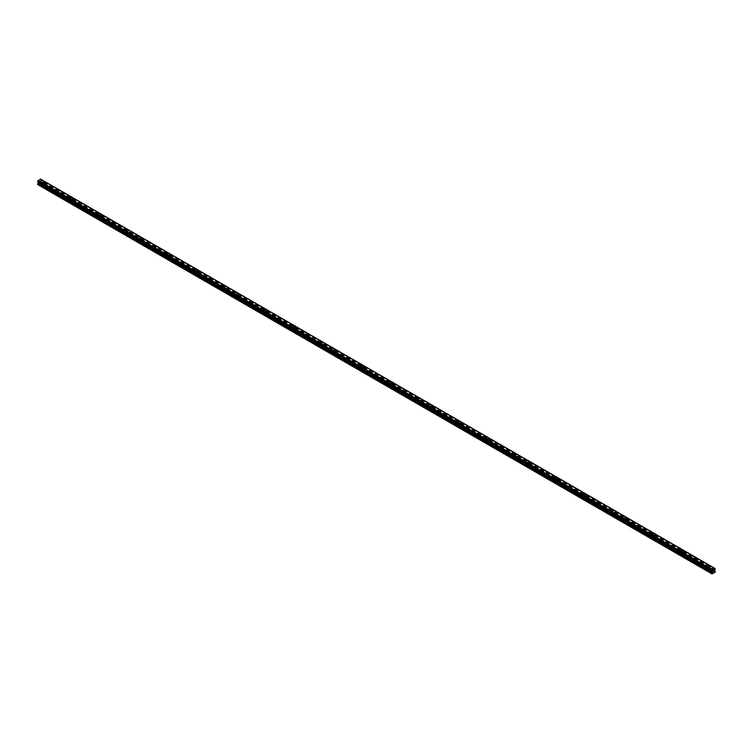 <?xml version="1.0" encoding="UTF-8"?>
<svg xmlns="http://www.w3.org/2000/svg" width="753" height="753" viewBox="0 0 753 753"><rect width="100%" height="100%" fill="white"/><g stroke="black" fill="none" stroke-linecap="round" stroke-linejoin="round"><path stroke-width="0.56" stroke-dasharray="3.77 2.82" d="M43.476 186.716L44.738 186.415L43.476 186.716M43.476 184.127L44.738 183.826L43.476 184.127M45.227 182.424L45.227 182.414A1.224 0.706 180 0 1 44.465 183.073A1.224 0.706 180 0 1 43.137 182.923A1.224 0.706 180 0 1 42.78 182.424L42.78 182.414M57.332 194.716L58.593 194.415L57.332 194.716M57.332 192.128L58.593 191.827L57.332 192.128M59.082 190.415L59.082 190.415A1.224 0.706 180 0 1 58.32 191.074A1.224 0.706 180 0 1 56.993 190.914A1.224 0.706 180 0 1 56.626 190.415L56.626 190.415M71.187 202.717L72.439 202.416L71.187 202.717M71.187 200.129L72.439 199.827L71.187 200.129M72.928 198.416L72.928 198.416A1.224 0.706 180 0 1 72.175 199.065A1.224 0.706 180 0 1 70.838 198.914A1.224 0.706 180 0 1 70.481 198.416L70.481 198.416M85.042 210.708L86.294 210.407L85.042 210.708M85.042 208.129L86.294 207.828L85.042 208.129M86.783 206.416L86.783 206.416A1.224 0.706 180 0 1 86.03 207.066A1.224 0.706 180 0 1 84.694 206.915A1.224 0.706 180 0 1 84.336 206.416L84.336 206.416M98.897 218.709L100.149 218.408L98.897 218.709M98.897 216.12L100.149 215.829L98.897 216.12M100.638 214.417L100.638 214.407A1.224 0.706 180 0 1 99.885 215.066A1.224 0.706 180 0 1 98.549 214.916A1.224 0.706 180 0 1 98.191 214.417L98.191 214.407M112.752 226.709L114.004 226.408L112.752 226.709M112.752 224.121L114.004 223.82L112.752 224.121M114.494 222.408L114.494 222.408A1.224 0.706 180 0 1 113.741 223.067A1.224 0.706 180 0 1 112.404 222.916A1.224 0.706 180 0 1 112.046 222.408L112.046 222.408M126.608 234.71L127.859 234.409L126.608 234.71M126.608 232.122L127.859 231.82L126.608 232.122M128.349 230.409L128.349 230.409A1.224 0.706 180 0 1 127.596 231.067A1.224 0.706 180 0 1 126.259 230.907A1.224 0.706 180 0 1 125.902 230.409L125.902 230.409M140.463 242.711L141.715 242.41L140.463 242.711M140.463 240.122L141.715 239.821L140.463 240.122M142.204 238.409L142.204 238.409A1.224 0.706 180 0 1 141.451 239.059A1.224 0.706 180 0 1 140.114 238.908A1.224 0.706 180 0 1 139.757 238.409L139.757 238.409M154.318 250.702L155.57 250.401L154.318 250.702M154.318 248.123L155.57 247.822L154.318 248.123M156.059 246.41L156.059 246.41A1.224 0.706 180 0 1 155.306 247.059A1.224 0.706 180 0 1 153.97 246.909A1.224 0.706 180 0 1 153.612 246.41L153.612 246.41M168.164 258.703L169.425 258.401L168.164 258.703M168.164 256.114L169.425 255.813L168.164 256.114M169.914 254.41L169.914 254.401A1.224 0.706 180 0 1 169.152 255.06A1.224 0.706 180 0 1 167.825 254.909A1.224 0.706 180 0 1 167.467 254.41L167.467 254.401M182.019 266.703L183.28 266.402L182.019 266.703M182.019 264.115L183.28 263.814L182.019 264.115M183.77 262.402L183.77 262.402A1.224 0.706 180 0 1 183.007 263.061A1.224 0.706 180 0 1 181.68 262.91A1.224 0.706 180 0 1 181.313 262.402L181.313 262.402M195.874 274.704L197.126 274.403L195.874 274.704M195.874 272.115L197.126 271.814L195.874 272.115M197.625 270.402L197.625 270.402A1.224 0.706 180 0 1 196.862 271.061A1.224 0.706 180 0 1 195.526 270.901A1.224 0.706 180 0 1 195.168 270.402L195.168 270.402M209.729 282.695L210.981 282.403L209.729 282.695M209.729 280.116L210.981 279.815L209.729 280.116M211.471 278.403L211.471 278.403A1.224 0.706 180 0 1 210.718 279.052A1.224 0.706 180 0 1 209.381 278.902A1.224 0.706 180 0 1 209.023 278.403L209.023 278.403M223.585 290.696L224.836 290.394L223.585 290.696M223.585 288.107L224.836 287.815L223.585 288.107M225.326 286.394L225.326 286.404A1.224 0.706 180 0 1 224.573 287.053A1.224 0.706 180 0 1 223.236 286.902A1.224 0.706 180 0 1 222.879 286.404L222.879 286.394M237.44 298.696L238.692 298.395L237.44 298.696M237.44 296.108L238.692 295.807L237.44 296.108M239.181 294.395L239.181 294.404A1.224 0.706 180 0 1 238.428 295.054A1.224 0.706 180 0 1 237.091 294.903A1.224 0.706 180 0 1 236.734 294.404L236.734 294.395M251.295 306.697L252.547 306.396L251.295 306.697M251.295 304.108L252.547 303.807L251.295 304.108M253.036 302.395L253.036 302.395A1.224 0.706 180 0 1 252.283 303.054A1.224 0.706 180 0 1 250.947 302.894A1.224 0.706 180 0 1 250.589 302.395L250.589 302.395M265.15 314.698L266.402 314.396L265.15 314.698M265.15 312.109L266.402 311.808L265.15 312.109M266.891 310.396L266.891 310.396A1.224 0.706 180 0 1 266.138 311.055A1.224 0.706 180 0 1 264.802 310.895A1.224 0.706 180 0 1 264.444 310.396L264.444 310.396M279.005 322.689L280.257 322.397L279.005 322.689M279.005 320.11L280.257 319.809L279.005 320.11M280.747 318.397L280.747 318.397A1.224 0.706 180 0 1 279.994 319.046A1.224 0.706 180 0 1 278.657 318.896A1.224 0.706 180 0 1 278.299 318.397L278.299 318.397M292.851 330.689L294.112 330.388L292.851 330.689M292.851 328.101L294.112 327.809L292.851 328.101M294.602 326.397L294.602 326.388A1.224 0.706 180 0 1 293.839 327.047A1.224 0.706 180 0 1 292.512 326.896A1.224 0.706 180 0 1 292.155 326.397L292.155 326.388M306.706 338.69L307.968 338.389L306.706 338.69M306.706 336.102L307.968 335.8L306.706 336.102M308.457 334.388L308.457 334.388A1.224 0.706 180 0 1 307.695 335.047A1.224 0.706 180 0 1 306.367 334.897A1.224 0.706 180 0 1 306 334.388L306 334.388M320.562 346.691L321.813 346.389L320.562 346.691M320.562 344.102L321.813 343.801L320.562 344.102M322.312 342.389L322.312 342.389A1.224 0.706 180 0 1 321.55 343.048A1.224 0.706 180 0 1 320.213 342.888A1.224 0.706 180 0 1 319.856 342.389L319.856 342.389M334.417 354.691L335.669 354.39L334.417 354.691M334.417 352.103L335.669 351.802L334.417 352.103M336.158 350.39L336.158 350.39A1.224 0.706 180 0 1 335.405 351.039A1.224 0.706 180 0 1 334.068 350.889A1.224 0.706 180 0 1 333.711 350.39L333.711 350.39M348.272 362.682L349.524 362.381L348.272 362.682M348.272 360.103L349.524 359.802L348.272 360.103M350.013 358.39L350.013 358.39A1.224 0.706 180 0 1 349.26 359.04A1.224 0.706 180 0 1 347.924 358.889A1.224 0.706 180 0 1 347.566 358.39L347.566 358.39M362.127 370.683L363.379 370.382L362.127 370.683M362.127 368.095L363.379 367.793L362.127 368.095M363.868 366.391L363.868 366.382A1.224 0.706 180 0 1 363.115 367.04A1.224 0.706 180 0 1 361.779 366.89A1.224 0.706 180 0 1 361.421 366.391L361.421 366.382M375.982 378.684L377.234 378.382L375.982 378.684M375.982 376.095L377.234 375.794L375.982 376.095M377.724 374.382L377.724 374.382A1.224 0.706 180 0 1 376.971 375.041A1.224 0.706 180 0 1 375.634 374.89A1.224 0.706 180 0 1 375.276 374.382L375.276 374.382M389.838 386.684L391.089 386.383L389.838 386.684M389.838 384.096L391.089 383.795L389.838 384.096M391.579 382.383L391.579 382.383A1.224 0.706 180 0 1 390.826 383.042A1.224 0.706 180 0 1 389.489 382.882A1.224 0.706 180 0 1 389.132 382.383L389.132 382.383M403.693 394.676L404.945 394.384L403.693 394.676M403.693 392.097L404.945 391.795L403.693 392.097M405.434 390.383L405.434 390.383A1.224 0.706 180 0 1 404.681 391.033A1.224 0.706 180 0 1 403.344 390.882A1.224 0.706 180 0 1 402.987 390.383L402.987 390.383M417.539 402.676L418.8 402.375L417.539 402.676M417.539 400.097L418.8 399.796L417.539 400.097M419.289 398.384L419.289 398.384A1.224 0.706 180 0 1 418.527 399.034A1.224 0.706 180 0 1 417.2 398.883A1.224 0.706 180 0 1 416.842 398.384L416.842 398.384M431.394 410.677L432.655 410.376L431.394 410.677M431.394 408.088L432.655 407.787L431.394 408.088M433.144 406.385L433.144 406.375A1.224 0.706 180 0 1 432.382 407.034A1.224 0.706 180 0 1 431.055 406.884A1.224 0.706 180 0 1 430.688 406.385L430.688 406.375M445.249 418.677L446.51 418.376L445.249 418.677M445.249 416.089L446.51 415.788L445.249 416.089M447 414.376L447 414.376A1.224 0.706 180 0 1 446.237 415.035A1.224 0.706 180 0 1 444.901 414.875A1.224 0.706 180 0 1 444.543 414.376L444.543 414.376M459.104 426.678L460.356 426.377L459.104 426.678M459.104 424.09L460.356 423.788L459.104 424.09M460.845 422.377L460.845 422.377A1.224 0.706 180 0 1 460.092 423.035A1.224 0.706 180 0 1 458.756 422.875A1.224 0.706 180 0 1 458.398 422.377L458.398 422.377M472.959 434.669L474.211 434.377L472.959 434.669M472.959 432.09L474.211 431.789L472.959 432.09M474.701 430.377L474.701 430.377A1.224 0.706 180 0 1 473.948 431.027A1.224 0.706 180 0 1 472.611 430.876A1.224 0.706 180 0 1 472.253 430.377L472.253 430.377M486.815 442.67L488.066 442.369L486.815 442.67M486.815 440.081L488.066 439.79L486.815 440.081M488.556 438.378L488.556 438.368A1.224 0.706 180 0 1 487.803 439.027A1.224 0.706 180 0 1 486.466 438.877A1.224 0.706 180 0 1 486.109 438.378L486.109 438.368M500.67 450.671L501.922 450.369L500.67 450.671M500.67 448.082L501.922 447.781L500.67 448.082M502.411 446.378L502.411 446.369A1.224 0.706 180 0 1 501.658 447.028A1.224 0.706 180 0 1 500.321 446.877A1.224 0.706 180 0 1 499.964 446.378L499.964 446.369M514.525 458.671L515.777 458.37L514.525 458.671M514.525 456.083L515.777 455.781L514.525 456.083M516.266 454.37L516.266 454.37A1.224 0.706 180 0 1 515.513 455.028A1.224 0.706 180 0 1 514.177 454.868A1.224 0.706 180 0 1 513.819 454.37L513.819 454.37M528.38 466.672L529.632 466.371L528.38 466.672M528.38 464.083L529.632 463.782L528.38 464.083M530.121 462.37L530.121 462.37A1.224 0.706 180 0 1 529.368 463.029A1.224 0.706 180 0 1 528.032 462.869A1.224 0.706 180 0 1 527.674 462.37L527.674 462.37M542.226 474.663L543.487 474.371L542.226 474.663M542.226 472.084L543.487 471.783L542.226 472.084M543.977 470.371L543.977 470.371A1.224 0.706 180 0 1 543.214 471.02A1.224 0.706 180 0 1 541.887 470.87A1.224 0.706 180 0 1 541.529 470.371L541.529 470.371M556.081 482.664L557.342 482.362L556.081 482.664M556.081 480.075L557.342 479.783L556.081 480.075M557.832 478.362L557.832 478.371A1.224 0.706 180 0 1 557.069 479.021A1.224 0.706 180 0 1 555.742 478.87A1.224 0.706 180 0 1 555.375 478.371L555.375 478.362M569.936 490.664L571.198 490.363L569.936 490.664M569.936 488.076L571.198 487.775L569.936 488.076M571.687 486.363L571.687 486.363A1.224 0.706 180 0 1 570.925 487.022A1.224 0.706 180 0 1 569.588 486.871A1.224 0.706 180 0 1 569.23 486.363L569.23 486.363M583.791 498.665L585.043 498.364L583.791 498.665M583.791 496.076L585.043 495.775L583.791 496.076M585.533 494.363L585.533 494.363A1.224 0.706 180 0 1 584.78 495.022A1.224 0.706 180 0 1 583.443 494.862A1.224 0.706 180 0 1 583.086 494.363L583.086 494.363M597.647 506.665L598.899 506.364L597.647 506.665M597.647 504.077L598.899 503.776L597.647 504.077M599.388 502.364L599.388 502.364A1.224 0.706 180 0 1 598.635 503.013A1.224 0.706 180 0 1 597.298 502.863A1.224 0.706 180 0 1 596.941 502.364L596.941 502.364M611.502 514.657L612.754 514.355L611.502 514.657M611.502 512.078L612.754 511.776L611.502 512.078M613.243 510.365L613.243 510.365A1.224 0.706 180 0 1 612.49 511.014A1.224 0.706 180 0 1 611.154 510.863A1.224 0.706 180 0 1 610.796 510.365L610.796 510.365M625.357 522.657L626.609 522.356L625.357 522.657M625.357 520.069L626.609 519.768L625.357 520.069M627.098 518.365L627.098 518.356A1.224 0.706 180 0 1 626.345 519.015A1.224 0.706 180 0 1 625.009 518.864A1.224 0.706 180 0 1 624.651 518.365L624.651 518.356M639.212 530.658L640.464 530.357L639.212 530.658M639.212 528.069L640.464 527.768L639.212 528.069M640.954 526.356L640.954 526.356A1.224 0.706 180 0 1 640.201 527.015A1.224 0.706 180 0 1 638.864 526.865A1.224 0.706 180 0 1 638.506 526.356L638.506 526.356M653.067 538.659L654.319 538.357L653.067 538.659M653.067 536.07L654.319 535.769L653.067 536.07M654.809 534.357L654.809 534.357A1.224 0.706 180 0 1 654.056 535.016A1.224 0.706 180 0 1 652.719 534.856A1.224 0.706 180 0 1 652.362 534.357L652.362 534.357M666.923 546.65L668.175 546.358L666.923 546.65M666.923 544.071L668.175 543.77L666.923 544.071M668.664 542.358L668.664 542.358A1.224 0.706 180 0 1 667.902 543.007A1.224 0.706 180 0 1 666.574 542.857A1.224 0.706 180 0 1 666.217 542.358L666.217 542.358M680.768 554.65L682.03 554.349L680.768 554.65M680.768 552.062L682.03 551.77L680.768 552.062M682.519 550.358L682.519 550.349A1.224 0.706 180 0 1 681.757 551.008A1.224 0.706 180 0 1 680.43 550.857A1.224 0.706 180 0 1 680.072 550.358L680.072 550.349M694.624 562.651L695.885 562.35L694.624 562.651M694.624 560.063L695.885 559.761L694.624 560.063M696.374 558.359L696.374 558.35A1.224 0.706 180 0 1 695.612 559.008A1.224 0.706 180 0 1 694.275 558.858A1.224 0.706 180 0 1 693.918 558.359L693.918 558.35M708.479 570.652L709.731 570.35L708.479 570.652M708.479 568.063L709.731 567.762L708.479 568.063M710.22 566.35L710.22 566.35A1.224 0.706 180 0 1 709.467 567.009A1.224 0.706 180 0 1 708.131 566.849A1.224 0.706 180 0 1 707.773 566.35L707.773 566.35M708.131 568.261A1.224 0.706 0 0 0 709.467 568.421A1.224 0.706 0 0 0 710.22 567.762A1.224 0.706 0 0 0 709.863 567.263A1.224 0.706 0 0 0 708.535 567.113A1.224 0.706 0 0 0 707.773 567.762A1.224 0.706 0 0 0 708.131 568.261M708.131 566.99A1.224 0.706 0 0 0 709.467 567.141A1.224 0.706 0 0 0 710.22 566.491A1.224 0.706 0 0 0 709.863 565.983A1.224 0.706 0 0 0 708.535 565.832A1.224 0.706 0 0 0 707.773 566.491A1.224 0.706 0 0 0 708.131 566.99M694.275 560.27A1.224 0.706 0 0 0 695.612 560.42A1.224 0.706 0 0 0 696.374 559.761A1.224 0.706 0 0 0 696.007 559.263A1.224 0.706 0 0 0 694.68 559.112A1.224 0.706 0 0 0 693.918 559.761A1.224 0.706 0 0 0 694.275 560.27M694.275 558.99A1.224 0.706 0 0 0 695.612 559.14A1.224 0.706 0 0 0 696.374 558.491A1.224 0.706 0 0 0 696.007 557.992A1.224 0.706 0 0 0 694.68 557.832A1.224 0.706 0 0 0 693.918 558.491A1.224 0.706 0 0 0 694.275 558.99M680.43 552.269A1.224 0.706 0 0 0 681.757 552.42A1.224 0.706 0 0 0 682.519 551.77A1.224 0.706 0 0 0 682.162 551.271A1.224 0.706 0 0 0 680.825 551.111A1.224 0.706 0 0 0 680.072 551.77A1.224 0.706 0 0 0 680.43 552.269M680.43 550.989A1.224 0.706 0 0 0 681.757 551.14A1.224 0.706 0 0 0 682.519 550.49A1.224 0.706 0 0 0 682.162 549.991A1.224 0.706 0 0 0 680.825 549.841A1.224 0.706 0 0 0 680.072 550.49A1.224 0.706 0 0 0 680.43 550.989M666.574 544.268A1.224 0.706 0 0 0 667.902 544.419A1.224 0.706 0 0 0 668.664 543.77A1.224 0.706 0 0 0 668.306 543.271A1.224 0.706 0 0 0 666.97 543.111A1.224 0.706 0 0 0 666.217 543.77A1.224 0.706 0 0 0 666.574 544.268M666.574 542.988A1.224 0.706 0 0 0 667.902 543.148A1.224 0.706 0 0 0 668.664 542.489A1.224 0.706 0 0 0 668.306 541.991A1.224 0.706 0 0 0 666.97 541.84A1.224 0.706 0 0 0 666.217 542.489A1.224 0.706 0 0 0 666.574 542.988M652.719 536.268A1.224 0.706 0 0 0 654.056 536.418A1.224 0.706 0 0 0 654.809 535.769A1.224 0.706 0 0 0 654.451 535.27A1.224 0.706 0 0 0 653.115 535.119A1.224 0.706 0 0 0 652.362 535.769A1.224 0.706 0 0 0 652.719 536.268M652.719 534.988A1.224 0.706 0 0 0 654.056 535.148A1.224 0.706 0 0 0 654.809 534.489A1.224 0.706 0 0 0 654.451 533.99A1.224 0.706 0 0 0 653.115 533.839A1.224 0.706 0 0 0 652.362 534.489A1.224 0.706 0 0 0 652.719 534.988M638.864 528.267A1.224 0.706 0 0 0 640.201 528.427A1.224 0.706 0 0 0 640.954 527.768A1.224 0.706 0 0 0 640.596 527.269A1.224 0.706 0 0 0 639.259 527.119A1.224 0.706 0 0 0 638.506 527.768A1.224 0.706 0 0 0 638.864 528.267M638.864 526.996A1.224 0.706 0 0 0 640.201 527.147A1.224 0.706 0 0 0 640.954 526.498A1.224 0.706 0 0 0 640.596 525.989A1.224 0.706 0 0 0 639.259 525.839A1.224 0.706 0 0 0 638.506 526.498A1.224 0.706 0 0 0 638.864 526.996M625.009 520.276A1.224 0.706 0 0 0 626.345 520.427A1.224 0.706 0 0 0 627.098 519.768A1.224 0.706 0 0 0 626.741 519.269A1.224 0.706 0 0 0 625.404 519.118A1.224 0.706 0 0 0 624.651 519.768A1.224 0.706 0 0 0 625.009 520.276M625.009 518.996A1.224 0.706 0 0 0 626.345 519.146A1.224 0.706 0 0 0 627.098 518.497A1.224 0.706 0 0 0 626.741 517.998A1.224 0.706 0 0 0 625.404 517.838A1.224 0.706 0 0 0 624.651 518.497A1.224 0.706 0 0 0 625.009 518.996M611.154 512.275A1.224 0.706 0 0 0 612.49 512.426A1.224 0.706 0 0 0 613.243 511.776A1.224 0.706 0 0 0 612.886 511.278A1.224 0.706 0 0 0 611.549 511.118A1.224 0.706 0 0 0 610.796 511.776A1.224 0.706 0 0 0 611.154 512.275M611.154 510.995A1.224 0.706 0 0 0 612.49 511.146A1.224 0.706 0 0 0 613.243 510.496A1.224 0.706 0 0 0 612.886 509.997A1.224 0.706 0 0 0 611.549 509.847A1.224 0.706 0 0 0 610.796 510.496A1.224 0.706 0 0 0 611.154 510.995M597.298 504.275A1.224 0.706 0 0 0 598.635 504.425A1.224 0.706 0 0 0 599.388 503.776A1.224 0.706 0 0 0 599.03 503.277A1.224 0.706 0 0 0 597.694 503.126A1.224 0.706 0 0 0 596.941 503.776A1.224 0.706 0 0 0 597.298 504.275M597.298 502.995A1.224 0.706 0 0 0 598.635 503.155A1.224 0.706 0 0 0 599.388 502.496A1.224 0.706 0 0 0 599.03 501.997A1.224 0.706 0 0 0 597.694 501.846A1.224 0.706 0 0 0 596.941 502.496A1.224 0.706 0 0 0 597.298 502.995M583.443 496.274A1.224 0.706 0 0 0 584.78 496.434A1.224 0.706 0 0 0 585.533 495.775A1.224 0.706 0 0 0 585.175 495.276A1.224 0.706 0 0 0 583.848 495.126A1.224 0.706 0 0 0 583.086 495.775A1.224 0.706 0 0 0 583.443 496.274M583.443 495.003A1.224 0.706 0 0 0 584.78 495.154A1.224 0.706 0 0 0 585.533 494.495A1.224 0.706 0 0 0 585.175 493.996A1.224 0.706 0 0 0 583.848 493.846A1.224 0.706 0 0 0 583.086 494.495A1.224 0.706 0 0 0 583.443 495.003M569.588 488.273A1.224 0.706 0 0 0 570.925 488.433A1.224 0.706 0 0 0 571.687 487.775A1.224 0.706 0 0 0 571.32 487.276A1.224 0.706 0 0 0 569.993 487.125A1.224 0.706 0 0 0 569.23 487.775A1.224 0.706 0 0 0 569.588 488.273M569.588 487.003A1.224 0.706 0 0 0 570.925 487.153A1.224 0.706 0 0 0 571.687 486.504A1.224 0.706 0 0 0 571.32 486.005A1.224 0.706 0 0 0 569.993 485.845A1.224 0.706 0 0 0 569.23 486.504A1.224 0.706 0 0 0 569.588 487.003M555.742 480.282A1.224 0.706 0 0 0 557.069 480.433A1.224 0.706 0 0 0 557.832 479.783A1.224 0.706 0 0 0 557.474 479.275A1.224 0.706 0 0 0 556.138 479.124A1.224 0.706 0 0 0 555.375 479.783A1.224 0.706 0 0 0 555.742 480.282M555.742 479.002A1.224 0.706 0 0 0 557.069 479.153A1.224 0.706 0 0 0 557.832 478.503A1.224 0.706 0 0 0 557.474 478.004A1.224 0.706 0 0 0 556.138 477.844A1.224 0.706 0 0 0 555.375 478.503A1.224 0.706 0 0 0 555.742 479.002M541.887 472.282A1.224 0.706 0 0 0 543.214 472.432A1.224 0.706 0 0 0 543.977 471.783A1.224 0.706 0 0 0 543.619 471.284A1.224 0.706 0 0 0 542.282 471.124A1.224 0.706 0 0 0 541.529 471.783A1.224 0.706 0 0 0 541.887 472.282M541.887 471.002A1.224 0.706 0 0 0 543.214 471.152A1.224 0.706 0 0 0 543.977 470.503A1.224 0.706 0 0 0 543.619 470.004A1.224 0.706 0 0 0 542.282 469.853A1.224 0.706 0 0 0 541.529 470.503A1.224 0.706 0 0 0 541.887 471.002M528.032 464.281A1.224 0.706 0 0 0 529.368 464.432A1.224 0.706 0 0 0 530.121 463.782A1.224 0.706 0 0 0 529.764 463.283A1.224 0.706 0 0 0 528.427 463.133A1.224 0.706 0 0 0 527.674 463.782A1.224 0.706 0 0 0 528.032 464.281M528.032 463.001A1.224 0.706 0 0 0 529.368 463.161A1.224 0.706 0 0 0 530.121 462.502A1.224 0.706 0 0 0 529.764 462.003A1.224 0.706 0 0 0 528.427 461.853A1.224 0.706 0 0 0 527.674 462.502A1.224 0.706 0 0 0 528.032 463.001M514.177 456.28A1.224 0.706 0 0 0 515.513 456.44A1.224 0.706 0 0 0 516.266 455.781A1.224 0.706 0 0 0 515.909 455.283A1.224 0.706 0 0 0 514.572 455.132A1.224 0.706 0 0 0 513.819 455.781A1.224 0.706 0 0 0 514.177 456.28M514.177 455.01A1.224 0.706 0 0 0 515.513 455.16A1.224 0.706 0 0 0 516.266 454.501A1.224 0.706 0 0 0 515.909 454.003A1.224 0.706 0 0 0 514.572 453.852A1.224 0.706 0 0 0 513.819 454.501A1.224 0.706 0 0 0 514.177 455.01M500.321 448.28A1.224 0.706 0 0 0 501.658 448.44A1.224 0.706 0 0 0 502.411 447.781A1.224 0.706 0 0 0 502.053 447.282A1.224 0.706 0 0 0 500.717 447.131A1.224 0.706 0 0 0 499.964 447.781A1.224 0.706 0 0 0 500.321 448.28M500.321 447.009A1.224 0.706 0 0 0 501.658 447.16A1.224 0.706 0 0 0 502.411 446.51A1.224 0.706 0 0 0 502.053 446.011A1.224 0.706 0 0 0 500.717 445.851A1.224 0.706 0 0 0 499.964 446.51A1.224 0.706 0 0 0 500.321 447.009M486.466 440.289A1.224 0.706 0 0 0 487.803 440.439A1.224 0.706 0 0 0 488.556 439.79A1.224 0.706 0 0 0 488.198 439.281A1.224 0.706 0 0 0 486.862 439.131A1.224 0.706 0 0 0 486.109 439.79A1.224 0.706 0 0 0 486.466 440.289M486.466 439.008A1.224 0.706 0 0 0 487.803 439.159A1.224 0.706 0 0 0 488.556 438.51A1.224 0.706 0 0 0 488.198 438.011A1.224 0.706 0 0 0 486.862 437.86A1.224 0.706 0 0 0 486.109 438.51A1.224 0.706 0 0 0 486.466 439.008M472.611 432.288A1.224 0.706 0 0 0 473.948 432.438A1.224 0.706 0 0 0 474.701 431.789A1.224 0.706 0 0 0 474.343 431.29A1.224 0.706 0 0 0 473.006 431.13A1.224 0.706 0 0 0 472.253 431.789A1.224 0.706 0 0 0 472.611 432.288M472.611 431.008A1.224 0.706 0 0 0 473.948 431.168A1.224 0.706 0 0 0 474.701 430.509A1.224 0.706 0 0 0 474.343 430.01A1.224 0.706 0 0 0 473.006 429.859A1.224 0.706 0 0 0 472.253 430.509A1.224 0.706 0 0 0 472.611 431.008M458.756 424.287A1.224 0.706 0 0 0 460.092 424.438A1.224 0.706 0 0 0 460.845 423.788A1.224 0.706 0 0 0 460.488 423.29A1.224 0.706 0 0 0 459.161 423.139A1.224 0.706 0 0 0 458.398 423.788A1.224 0.706 0 0 0 458.756 424.287M458.756 423.007A1.224 0.706 0 0 0 460.092 423.167A1.224 0.706 0 0 0 460.845 422.508A1.224 0.706 0 0 0 460.488 422.009A1.224 0.706 0 0 0 459.161 421.859A1.224 0.706 0 0 0 458.398 422.508A1.224 0.706 0 0 0 458.756 423.007M444.901 416.287A1.224 0.706 0 0 0 446.237 416.447A1.224 0.706 0 0 0 447 415.788A1.224 0.706 0 0 0 446.633 415.289A1.224 0.706 0 0 0 445.305 415.138A1.224 0.706 0 0 0 444.543 415.788A1.224 0.706 0 0 0 444.901 416.287M444.901 415.016A1.224 0.706 0 0 0 446.237 415.167A1.224 0.706 0 0 0 447 414.517A1.224 0.706 0 0 0 446.633 414.009A1.224 0.706 0 0 0 445.305 413.858A1.224 0.706 0 0 0 444.543 414.517A1.224 0.706 0 0 0 444.901 415.016M431.055 408.295A1.224 0.706 0 0 0 432.382 408.446A1.224 0.706 0 0 0 433.144 407.787A1.224 0.706 0 0 0 432.787 407.288A1.224 0.706 0 0 0 431.45 407.138A1.224 0.706 0 0 0 430.688 407.787A1.224 0.706 0 0 0 431.055 408.295M431.055 407.015A1.224 0.706 0 0 0 432.382 407.166A1.224 0.706 0 0 0 433.144 406.516A1.224 0.706 0 0 0 432.787 406.018A1.224 0.706 0 0 0 431.45 405.858A1.224 0.706 0 0 0 430.688 406.516A1.224 0.706 0 0 0 431.055 407.015M417.2 400.295A1.224 0.706 0 0 0 418.527 400.445A1.224 0.706 0 0 0 419.289 399.796A1.224 0.706 0 0 0 418.932 399.297A1.224 0.706 0 0 0 417.595 399.137A1.224 0.706 0 0 0 416.842 399.796A1.224 0.706 0 0 0 417.2 400.295M417.2 399.015A1.224 0.706 0 0 0 418.527 399.165A1.224 0.706 0 0 0 419.289 398.516A1.224 0.706 0 0 0 418.932 398.017A1.224 0.706 0 0 0 417.595 397.866A1.224 0.706 0 0 0 416.842 398.516A1.224 0.706 0 0 0 417.2 399.015M403.344 392.294A1.224 0.706 0 0 0 404.681 392.445A1.224 0.706 0 0 0 405.434 391.795A1.224 0.706 0 0 0 405.076 391.296A1.224 0.706 0 0 0 403.74 391.136A1.224 0.706 0 0 0 402.987 391.795A1.224 0.706 0 0 0 403.344 392.294M403.344 391.014A1.224 0.706 0 0 0 404.681 391.174A1.224 0.706 0 0 0 405.434 390.515A1.224 0.706 0 0 0 405.076 390.016A1.224 0.706 0 0 0 403.74 389.866A1.224 0.706 0 0 0 402.987 390.515A1.224 0.706 0 0 0 403.344 391.014M389.489 384.294A1.224 0.706 0 0 0 390.826 384.444A1.224 0.706 0 0 0 391.579 383.795A1.224 0.706 0 0 0 391.221 383.296A1.224 0.706 0 0 0 389.885 383.145A1.224 0.706 0 0 0 389.132 383.795A1.224 0.706 0 0 0 389.489 384.294M389.489 383.013A1.224 0.706 0 0 0 390.826 383.173A1.224 0.706 0 0 0 391.579 382.515A1.224 0.706 0 0 0 391.221 382.016A1.224 0.706 0 0 0 389.885 381.865A1.224 0.706 0 0 0 389.132 382.515A1.224 0.706 0 0 0 389.489 383.013M375.634 376.293A1.224 0.706 0 0 0 376.971 376.453A1.224 0.706 0 0 0 377.724 375.794A1.224 0.706 0 0 0 377.366 375.295A1.224 0.706 0 0 0 376.029 375.145A1.224 0.706 0 0 0 375.276 375.794A1.224 0.706 0 0 0 375.634 376.293M375.634 375.022A1.224 0.706 0 0 0 376.971 375.173A1.224 0.706 0 0 0 377.724 374.523A1.224 0.706 0 0 0 377.366 374.015A1.224 0.706 0 0 0 376.029 373.865A1.224 0.706 0 0 0 375.276 374.523A1.224 0.706 0 0 0 375.634 375.022M361.779 368.302A1.224 0.706 0 0 0 363.115 368.452A1.224 0.706 0 0 0 363.868 367.793A1.224 0.706 0 0 0 363.511 367.295A1.224 0.706 0 0 0 362.174 367.144A1.224 0.706 0 0 0 361.421 367.793A1.224 0.706 0 0 0 361.779 368.302M361.779 367.022A1.224 0.706 0 0 0 363.115 367.172A1.224 0.706 0 0 0 363.868 366.523A1.224 0.706 0 0 0 363.511 366.024A1.224 0.706 0 0 0 362.174 365.864A1.224 0.706 0 0 0 361.421 366.523A1.224 0.706 0 0 0 361.779 367.022M347.924 360.301A1.224 0.706 0 0 0 349.26 360.452A1.224 0.706 0 0 0 350.013 359.802A1.224 0.706 0 0 0 349.656 359.303A1.224 0.706 0 0 0 348.319 359.143A1.224 0.706 0 0 0 347.566 359.802A1.224 0.706 0 0 0 347.924 360.301M347.924 359.021A1.224 0.706 0 0 0 349.26 359.172A1.224 0.706 0 0 0 350.013 358.522A1.224 0.706 0 0 0 349.656 358.023A1.224 0.706 0 0 0 348.319 357.873A1.224 0.706 0 0 0 347.566 358.522A1.224 0.706 0 0 0 347.924 359.021M334.068 352.3A1.224 0.706 0 0 0 335.405 352.451A1.224 0.706 0 0 0 336.158 351.802A1.224 0.706 0 0 0 335.8 351.303A1.224 0.706 0 0 0 334.473 351.152A1.224 0.706 0 0 0 333.711 351.802A1.224 0.706 0 0 0 334.068 352.3M334.068 351.02A1.224 0.706 0 0 0 335.405 351.18A1.224 0.706 0 0 0 336.158 350.522A1.224 0.706 0 0 0 335.8 350.023A1.224 0.706 0 0 0 334.473 349.872A1.224 0.706 0 0 0 333.711 350.522A1.224 0.706 0 0 0 334.068 351.02M320.213 344.3A1.224 0.706 0 0 0 321.55 344.46A1.224 0.706 0 0 0 322.312 343.801A1.224 0.706 0 0 0 321.945 343.302A1.224 0.706 0 0 0 320.618 343.152A1.224 0.706 0 0 0 319.856 343.801A1.224 0.706 0 0 0 320.213 344.3M320.213 343.029A1.224 0.706 0 0 0 321.55 343.18A1.224 0.706 0 0 0 322.312 342.521A1.224 0.706 0 0 0 321.945 342.022A1.224 0.706 0 0 0 320.618 341.871A1.224 0.706 0 0 0 319.856 342.521A1.224 0.706 0 0 0 320.213 343.029M306.367 336.299A1.224 0.706 0 0 0 307.695 336.459A1.224 0.706 0 0 0 308.457 335.8A1.224 0.706 0 0 0 308.099 335.301A1.224 0.706 0 0 0 306.763 335.151A1.224 0.706 0 0 0 306 335.8A1.224 0.706 0 0 0 306.367 336.299M306.367 335.029A1.224 0.706 0 0 0 307.695 335.179A1.224 0.706 0 0 0 308.457 334.53A1.224 0.706 0 0 0 308.099 334.031A1.224 0.706 0 0 0 306.763 333.871A1.224 0.706 0 0 0 306 334.53A1.224 0.706 0 0 0 306.367 335.029M292.512 328.308A1.224 0.706 0 0 0 293.839 328.459A1.224 0.706 0 0 0 294.602 327.809A1.224 0.706 0 0 0 294.244 327.301A1.224 0.706 0 0 0 292.908 327.15A1.224 0.706 0 0 0 292.155 327.809A1.224 0.706 0 0 0 292.512 328.308M292.512 327.028A1.224 0.706 0 0 0 293.839 327.179A1.224 0.706 0 0 0 294.602 326.529A1.224 0.706 0 0 0 294.244 326.03A1.224 0.706 0 0 0 292.908 325.87A1.224 0.706 0 0 0 292.155 326.529A1.224 0.706 0 0 0 292.512 327.028M278.657 320.307A1.224 0.706 0 0 0 279.994 320.458A1.224 0.706 0 0 0 280.747 319.809A1.224 0.706 0 0 0 280.389 319.31A1.224 0.706 0 0 0 279.052 319.15A1.224 0.706 0 0 0 278.299 319.809A1.224 0.706 0 0 0 278.657 320.307M278.657 319.027A1.224 0.706 0 0 0 279.994 319.178A1.224 0.706 0 0 0 280.747 318.528A1.224 0.706 0 0 0 280.389 318.03A1.224 0.706 0 0 0 279.052 317.879A1.224 0.706 0 0 0 278.299 318.528A1.224 0.706 0 0 0 278.657 319.027M264.802 312.307A1.224 0.706 0 0 0 266.138 312.457A1.224 0.706 0 0 0 266.891 311.808A1.224 0.706 0 0 0 266.534 311.309A1.224 0.706 0 0 0 265.197 311.158A1.224 0.706 0 0 0 264.444 311.808A1.224 0.706 0 0 0 264.802 312.307M264.802 311.027A1.224 0.706 0 0 0 266.138 311.187A1.224 0.706 0 0 0 266.891 310.528A1.224 0.706 0 0 0 266.534 310.029A1.224 0.706 0 0 0 265.197 309.878A1.224 0.706 0 0 0 264.444 310.528A1.224 0.706 0 0 0 264.802 311.027M250.947 304.306A1.224 0.706 0 0 0 252.283 304.466A1.224 0.706 0 0 0 253.036 303.807A1.224 0.706 0 0 0 252.679 303.308A1.224 0.706 0 0 0 251.342 303.158A1.224 0.706 0 0 0 250.589 303.807A1.224 0.706 0 0 0 250.947 304.306M250.947 303.035A1.224 0.706 0 0 0 252.283 303.186A1.224 0.706 0 0 0 253.036 302.537A1.224 0.706 0 0 0 252.679 302.028A1.224 0.706 0 0 0 251.342 301.878A1.224 0.706 0 0 0 250.589 302.537A1.224 0.706 0 0 0 250.947 303.035M237.091 296.315A1.224 0.706 0 0 0 238.428 296.466A1.224 0.706 0 0 0 239.181 295.807A1.224 0.706 0 0 0 238.823 295.308A1.224 0.706 0 0 0 237.487 295.157A1.224 0.706 0 0 0 236.734 295.807A1.224 0.706 0 0 0 237.091 296.315M237.091 295.035A1.224 0.706 0 0 0 238.428 295.185A1.224 0.706 0 0 0 239.181 294.536A1.224 0.706 0 0 0 238.823 294.037A1.224 0.706 0 0 0 237.487 293.877A1.224 0.706 0 0 0 236.734 294.536A1.224 0.706 0 0 0 237.091 295.035M223.236 288.314A1.224 0.706 0 0 0 224.573 288.465A1.224 0.706 0 0 0 225.326 287.815A1.224 0.706 0 0 0 224.968 287.307A1.224 0.706 0 0 0 223.632 287.157A1.224 0.706 0 0 0 222.879 287.815A1.224 0.706 0 0 0 223.236 288.314M223.236 287.034A1.224 0.706 0 0 0 224.573 287.185A1.224 0.706 0 0 0 225.326 286.535A1.224 0.706 0 0 0 224.968 286.036A1.224 0.706 0 0 0 223.632 285.886A1.224 0.706 0 0 0 222.879 286.535A1.224 0.706 0 0 0 223.236 287.034M209.381 280.314A1.224 0.706 0 0 0 210.718 280.464A1.224 0.706 0 0 0 211.471 279.815A1.224 0.706 0 0 0 211.113 279.316A1.224 0.706 0 0 0 209.786 279.156A1.224 0.706 0 0 0 209.023 279.815A1.224 0.706 0 0 0 209.381 280.314M209.381 279.034A1.224 0.706 0 0 0 210.718 279.194A1.224 0.706 0 0 0 211.471 278.535A1.224 0.706 0 0 0 211.113 278.036A1.224 0.706 0 0 0 209.786 277.885A1.224 0.706 0 0 0 209.023 278.535A1.224 0.706 0 0 0 209.381 279.034M195.526 272.313A1.224 0.706 0 0 0 196.862 272.464A1.224 0.706 0 0 0 197.625 271.814A1.224 0.706 0 0 0 197.258 271.315A1.224 0.706 0 0 0 195.931 271.165A1.224 0.706 0 0 0 195.168 271.814A1.224 0.706 0 0 0 195.526 272.313M195.526 271.033A1.224 0.706 0 0 0 196.862 271.193A1.224 0.706 0 0 0 197.625 270.534A1.224 0.706 0 0 0 197.258 270.035A1.224 0.706 0 0 0 195.931 269.885A1.224 0.706 0 0 0 195.168 270.534A1.224 0.706 0 0 0 195.526 271.033M181.68 264.312A1.224 0.706 0 0 0 183.007 264.472A1.224 0.706 0 0 0 183.77 263.814A1.224 0.706 0 0 0 183.412 263.315A1.224 0.706 0 0 0 182.075 263.164A1.224 0.706 0 0 0 181.313 263.814A1.224 0.706 0 0 0 181.68 264.312M181.68 263.042A1.224 0.706 0 0 0 183.007 263.192A1.224 0.706 0 0 0 183.77 262.543A1.224 0.706 0 0 0 183.412 262.035A1.224 0.706 0 0 0 182.075 261.884A1.224 0.706 0 0 0 181.313 262.543A1.224 0.706 0 0 0 181.68 263.042M167.825 256.321A1.224 0.706 0 0 0 169.152 256.472A1.224 0.706 0 0 0 169.914 255.813A1.224 0.706 0 0 0 169.557 255.314A1.224 0.706 0 0 0 168.22 255.163A1.224 0.706 0 0 0 167.467 255.813A1.224 0.706 0 0 0 167.825 256.321M167.825 255.041A1.224 0.706 0 0 0 169.152 255.192A1.224 0.706 0 0 0 169.914 254.542A1.224 0.706 0 0 0 169.557 254.043A1.224 0.706 0 0 0 168.22 253.883A1.224 0.706 0 0 0 167.467 254.542A1.224 0.706 0 0 0 167.825 255.041M153.97 248.321A1.224 0.706 0 0 0 155.306 248.471A1.224 0.706 0 0 0 156.059 247.822A1.224 0.706 0 0 0 155.702 247.323A1.224 0.706 0 0 0 154.365 247.163A1.224 0.706 0 0 0 153.612 247.822A1.224 0.706 0 0 0 153.97 248.321M153.97 247.04A1.224 0.706 0 0 0 155.306 247.191A1.224 0.706 0 0 0 156.059 246.542A1.224 0.706 0 0 0 155.702 246.043A1.224 0.706 0 0 0 154.365 245.892A1.224 0.706 0 0 0 153.612 246.542A1.224 0.706 0 0 0 153.97 247.04M140.114 240.32A1.224 0.706 0 0 0 141.451 240.471A1.224 0.706 0 0 0 142.204 239.821A1.224 0.706 0 0 0 141.846 239.322A1.224 0.706 0 0 0 140.51 239.162A1.224 0.706 0 0 0 139.757 239.821A1.224 0.706 0 0 0 140.114 240.32M140.114 239.04A1.224 0.706 0 0 0 141.451 239.2A1.224 0.706 0 0 0 142.204 238.541A1.224 0.706 0 0 0 141.846 238.042A1.224 0.706 0 0 0 140.51 237.892A1.224 0.706 0 0 0 139.757 238.541A1.224 0.706 0 0 0 140.114 239.04M126.259 232.319A1.224 0.706 0 0 0 127.596 232.47A1.224 0.706 0 0 0 128.349 231.82A1.224 0.706 0 0 0 127.991 231.322A1.224 0.706 0 0 0 126.655 231.171A1.224 0.706 0 0 0 125.902 231.82A1.224 0.706 0 0 0 126.259 232.319M126.259 231.049A1.224 0.706 0 0 0 127.596 231.199A1.224 0.706 0 0 0 128.349 230.54A1.224 0.706 0 0 0 127.991 230.042A1.224 0.706 0 0 0 126.655 229.891A1.224 0.706 0 0 0 125.902 230.54A1.224 0.706 0 0 0 126.259 231.049M112.404 224.319A1.224 0.706 0 0 0 113.741 224.479A1.224 0.706 0 0 0 114.494 223.82A1.224 0.706 0 0 0 114.136 223.321A1.224 0.706 0 0 0 112.799 223.17A1.224 0.706 0 0 0 112.046 223.82A1.224 0.706 0 0 0 112.404 224.319M112.404 223.048A1.224 0.706 0 0 0 113.741 223.199A1.224 0.706 0 0 0 114.494 222.549A1.224 0.706 0 0 0 114.136 222.05A1.224 0.706 0 0 0 112.799 221.89A1.224 0.706 0 0 0 112.046 222.549A1.224 0.706 0 0 0 112.404 223.048M98.549 216.327A1.224 0.706 0 0 0 99.885 216.478A1.224 0.706 0 0 0 100.638 215.829A1.224 0.706 0 0 0 100.281 215.32A1.224 0.706 0 0 0 98.944 215.17A1.224 0.706 0 0 0 98.191 215.829A1.224 0.706 0 0 0 98.549 216.327M98.549 215.047A1.224 0.706 0 0 0 99.885 215.198A1.224 0.706 0 0 0 100.638 214.549A1.224 0.706 0 0 0 100.281 214.05A1.224 0.706 0 0 0 98.944 213.89A1.224 0.706 0 0 0 98.191 214.549A1.224 0.706 0 0 0 98.549 215.047M84.694 208.327A1.224 0.706 0 0 0 86.03 208.477A1.224 0.706 0 0 0 86.783 207.828A1.224 0.706 0 0 0 86.426 207.329A1.224 0.706 0 0 0 85.098 207.169A1.224 0.706 0 0 0 84.336 207.828A1.224 0.706 0 0 0 84.694 208.327M84.694 207.047A1.224 0.706 0 0 0 86.03 207.197A1.224 0.706 0 0 0 86.783 206.548A1.224 0.706 0 0 0 86.426 206.049A1.224 0.706 0 0 0 85.098 205.898A1.224 0.706 0 0 0 84.336 206.548A1.224 0.706 0 0 0 84.694 207.047M70.838 200.326A1.224 0.706 0 0 0 72.175 200.477A1.224 0.706 0 0 0 72.928 199.827A1.224 0.706 0 0 0 72.57 199.329A1.224 0.706 0 0 0 71.243 199.178A1.224 0.706 0 0 0 70.481 199.827A1.224 0.706 0 0 0 70.838 200.326M70.838 199.046A1.224 0.706 0 0 0 72.175 199.206A1.224 0.706 0 0 0 72.928 198.547A1.224 0.706 0 0 0 72.57 198.048A1.224 0.706 0 0 0 71.243 197.898A1.224 0.706 0 0 0 70.481 198.547A1.224 0.706 0 0 0 70.838 199.046M56.993 192.326A1.224 0.706 0 0 0 58.32 192.486A1.224 0.706 0 0 0 59.082 191.827A1.224 0.706 0 0 0 58.725 191.328A1.224 0.706 0 0 0 57.388 191.177A1.224 0.706 0 0 0 56.626 191.827A1.224 0.706 0 0 0 56.993 192.326M56.993 191.055A1.224 0.706 0 0 0 58.32 191.206A1.224 0.706 0 0 0 59.082 190.547A1.224 0.706 0 0 0 58.725 190.048A1.224 0.706 0 0 0 57.388 189.897A1.224 0.706 0 0 0 56.626 190.547A1.224 0.706 0 0 0 56.993 191.055M43.137 184.325A1.224 0.706 0 0 0 44.465 184.485A1.224 0.706 0 0 0 45.227 183.826A1.224 0.706 0 0 0 44.869 183.327A1.224 0.706 0 0 0 43.533 183.177A1.224 0.706 0 0 0 42.78 183.826A1.224 0.706 0 0 0 43.137 184.325M43.137 183.054A1.224 0.706 0 0 0 44.465 183.205A1.224 0.706 0 0 0 45.227 182.555A1.224 0.706 0 0 0 44.869 182.057A1.224 0.706 0 0 0 43.533 181.897A1.224 0.706 0 0 0 42.78 182.555A1.224 0.706 0 0 0 43.137 183.054M713.505 570.689L713.11 571.706M714.126 570.492L713.731 571.339M39.495 182.075L39.89 181.068L39.495 182.075M39.024 181.567L39.015 182.358L39.015 181.577M39.015 182.358L39.062 181.652L39.015 182.358M37.65 184.56L41.114 182.565L40.596 179.092M712.404 571.386L38.205 182.132M37.706 181.727L711.933 570.99L38.158 182.019M40.558 179.082L714.795 568.346M40.982 179.402L714.813 568.346M715.19 569.212L40.954 179.948L715.181 569.259M715.35 571.828L41.114 182.565M715.19 572.111L40.954 182.847M715.284 571L41.048 181.737M714.748 570.689L40.511 181.426L714.748 570.689M714.795 570.049L40.558 180.776M714.832 569.899L40.596 180.626M712.046 573.927L37.81 184.654M715.35 571.15L41.114 181.887M714.719 570.633L40.483 181.369M714.719 570.219L40.483 180.946M714.748 570.125L40.511 180.861M715.115 569.381L40.878 180.108M715.246 569.108L41.01 179.835M715.294 569.061L41.048 179.798M715.35 568.929L41.114 179.666M715.35 568.731L41.114 179.459M715.19 568.628L40.954 179.355M714.842 568.393L40.878 179.289M37.81 181.765L711.896 570.962M37.782 181.727L712.018 570.99L37.754 181.718M712.442 571.405L38.252 182.16M44.738 186.415L44.738 183.826M58.593 194.415L58.593 191.827M72.439 202.416L72.439 199.827M86.294 210.407L86.294 207.828M100.149 218.408L100.149 215.829M114.004 226.408L114.004 223.82M127.859 234.409L127.859 231.82M141.715 242.41L141.715 239.821M155.57 250.401L155.57 247.822M169.425 258.401L169.425 255.813M183.28 266.402L183.28 263.814M197.126 274.403L197.126 271.814M210.981 282.403L210.981 279.815M224.836 290.394L224.836 287.815M238.692 298.395L238.692 295.807M252.547 306.396L252.547 303.807M266.402 314.396L266.402 311.808M280.257 322.397L280.257 319.809M294.112 330.388L294.112 327.809M307.968 338.389L307.968 335.8M321.813 346.389L321.813 343.801M335.669 354.39L335.669 351.802M349.524 362.381L349.524 359.802M363.379 370.382L363.379 367.793M377.234 378.382L377.234 375.794M391.089 386.383L391.089 383.795M404.945 394.384L404.945 391.795M418.8 402.375L418.8 399.796M432.655 410.376L432.655 407.787M446.51 418.376L446.51 415.788M460.356 426.377L460.356 423.788M474.211 434.377L474.211 431.789M488.066 442.369L488.066 439.79M501.922 450.369L501.922 447.781M515.777 458.37L515.777 455.781M529.632 466.371L529.632 463.782M543.487 474.371L543.487 471.783M557.342 482.362L557.342 479.783M571.198 490.363L571.198 487.775M585.043 498.364L585.043 495.775M598.899 506.364L598.899 503.776M612.754 514.355L612.754 511.776M626.609 522.356L626.609 519.768M640.464 530.357L640.464 527.768M654.319 538.357L654.319 535.769M668.175 546.358L668.175 543.77M682.03 554.349L682.03 551.77M695.885 562.35L695.885 559.761M709.731 570.35L709.731 567.762M710.22 567.762L710.22 566.491M696.374 559.761L696.374 558.491M682.519 551.77L682.519 550.49M668.664 543.77L668.664 542.489M654.809 535.769L654.809 534.489M640.954 527.768L640.954 526.498M627.098 519.768L627.098 518.497M613.243 511.776L613.243 510.496M599.388 503.776L599.388 502.496M585.533 495.775L585.533 494.495M571.687 487.775L571.687 486.504M557.832 479.783L557.832 478.503M543.977 471.783L543.977 470.503M530.121 463.782L530.121 462.502M516.266 455.781L516.266 454.501M502.411 447.781L502.411 446.51M488.556 439.79L488.556 438.51M474.701 431.789L474.701 430.509M460.845 423.788L460.845 422.508M447 415.788L447 414.517M433.144 407.787L433.144 406.516M419.289 399.796L419.289 398.516M405.434 391.795L405.434 390.515M391.579 383.795L391.579 382.515M377.724 375.794L377.724 374.523M363.868 367.793L363.868 366.523M350.013 359.802L350.013 358.522M336.158 351.802L336.158 350.522M322.312 343.801L322.312 342.521M308.457 335.8L308.457 334.53M294.602 327.809L294.602 326.529M280.747 319.809L280.747 318.528M266.891 311.808L266.891 310.528M253.036 303.807L253.036 302.537M239.181 295.807L239.181 294.536M225.326 287.815L225.326 286.535M211.471 279.815L211.471 278.535M197.625 271.814L197.625 270.534M183.77 263.814L183.77 262.543M169.914 255.813L169.914 254.542M156.059 247.822L156.059 246.542M142.204 239.821L142.204 238.541M128.349 231.82L128.349 230.54M114.494 223.82L114.494 222.549M100.638 215.829L100.638 214.549M86.783 207.828L86.783 206.548M72.928 199.827L72.928 198.547M59.082 191.827L59.082 190.547M45.227 183.826L45.227 182.555M42.78 183.826L42.78 182.555M56.626 191.827L56.626 190.547M70.481 199.827L70.481 198.547M84.336 207.828L84.336 206.548M98.191 215.829L98.191 214.549M112.046 223.82L112.046 222.549M125.902 231.82L125.902 230.54M139.757 239.821L139.757 238.541M153.612 247.822L153.612 246.542M167.467 255.813L167.467 254.542M181.313 263.814L181.313 262.543M195.168 271.814L195.168 270.534M209.023 279.815L209.023 278.535M222.879 287.815L222.879 286.535M236.734 295.807L236.734 294.536M250.589 303.807L250.589 302.537M264.444 311.808L264.444 310.528M278.299 319.809L278.299 318.528M292.155 327.809L292.155 326.529M306 335.8L306 334.53M319.856 343.801L319.856 342.521M333.711 351.802L333.711 350.522M347.566 359.802L347.566 358.522M361.421 367.793L361.421 366.523M375.276 375.794L375.276 374.523M389.132 383.795L389.132 382.515M402.987 391.795L402.987 390.515M416.842 399.796L416.842 398.516M430.688 407.787L430.688 406.516M444.543 415.788L444.543 414.517M458.398 423.788L458.398 422.508M472.253 431.789L472.253 430.509M486.109 439.79L486.109 438.51M499.964 447.781L499.964 446.51M513.819 455.781L513.819 454.501M527.674 463.782L527.674 462.502M541.529 471.783L541.529 470.503M555.375 479.783L555.375 478.503M569.23 487.775L569.23 486.504M583.086 495.775L583.086 494.495M596.941 503.776L596.941 502.496M610.796 511.776L610.796 510.496M624.651 519.768L624.651 518.497M638.506 527.768L638.506 526.498M652.362 535.769L652.362 534.489M666.217 543.77L666.217 542.489M680.072 551.77L680.072 550.49M693.918 559.761L693.918 558.491M707.773 567.762L707.773 566.491M708.262 570.35L708.262 567.762M694.407 562.35L694.407 559.761M680.561 554.349L680.561 551.77M666.706 546.358L666.706 543.77M652.851 538.357L652.851 535.769M638.996 530.357L638.996 527.768M625.141 522.356L625.141 519.768M611.285 514.355L611.285 511.776M597.43 506.364L597.43 503.776M583.575 498.364L583.575 495.775M569.72 490.363L569.72 487.775M555.874 482.362L555.874 479.783M542.019 474.371L542.019 471.783M528.164 466.371L528.164 463.782M514.308 458.37L514.308 455.781M500.453 450.369L500.453 447.781M486.598 442.369L486.598 439.79M472.743 434.377L472.743 431.789M458.888 426.377L458.888 423.788M445.032 418.376L445.032 415.788M431.187 410.376L431.187 407.787M417.331 402.375L417.331 399.796M403.476 394.384L403.476 391.795M389.621 386.383L389.621 383.795M375.766 378.382L375.766 375.794M361.911 370.382L361.911 367.793M348.055 362.381L348.055 359.802M334.2 354.39L334.2 351.802M320.345 346.389L320.345 343.801M306.49 338.389L306.49 335.8M292.644 330.388L292.644 327.809M278.789 322.397L278.789 319.809M264.934 314.396L264.934 311.808M251.078 306.396L251.078 303.807M237.223 298.395L237.223 295.807M223.368 290.394L223.368 287.815M209.513 282.403L209.513 279.815M195.658 274.403L195.658 271.814M181.802 266.402L181.802 263.814M167.957 258.401L167.957 255.813M154.101 250.401L154.101 247.822M140.246 242.41L140.246 239.821M126.391 234.409L126.391 231.82M112.536 226.408L112.536 223.82M98.681 218.408L98.681 215.829M84.825 210.407L84.825 207.828M70.97 202.416L70.97 199.827M57.115 194.415L57.115 191.827M43.269 186.415L43.269 183.826M715.181 568.581L41.086 179.402M714.936 568.543L40.7 179.27M712.3 571.113L38.064 181.85"/><path stroke-width="1.13" d="M42.78 182.414A1.224 0.706 180 0 1 43.533 181.765A1.224 0.706 180 0 1 44.869 181.915A1.224 0.706 180 0 1 45.227 182.424A1.224 0.706 180 0 1 44.465 183.073A1.224 0.706 180 0 1 43.137 182.913A1.224 0.706 180 0 1 42.78 182.414A1.224 0.706 180 0 1 43.533 181.765A1.224 0.706 180 0 1 44.869 181.915A1.224 0.706 180 0 1 45.227 182.414M56.626 190.415A1.224 0.706 180 0 1 57.388 189.765A1.224 0.706 180 0 1 58.725 189.916A1.224 0.706 180 0 1 59.082 190.415A1.224 0.706 180 0 1 58.32 191.064A1.224 0.706 180 0 1 56.993 190.914A1.224 0.706 180 0 1 56.626 190.415A1.224 0.706 180 0 1 57.388 189.765A1.224 0.706 180 0 1 58.725 189.916A1.224 0.706 180 0 1 59.082 190.415M70.481 198.416A1.224 0.706 180 0 1 71.243 197.757A1.224 0.706 180 0 1 72.57 197.917A1.224 0.706 180 0 1 72.928 198.416A1.224 0.706 180 0 1 72.175 199.065A1.224 0.706 180 0 1 70.838 198.914A1.224 0.706 180 0 1 70.481 198.416A1.224 0.706 180 0 1 71.243 197.766A1.224 0.706 180 0 1 72.57 197.917A1.224 0.706 180 0 1 72.928 198.416M84.336 206.416A1.224 0.706 180 0 1 85.098 205.757A1.224 0.706 180 0 1 86.426 205.908A1.224 0.706 180 0 1 86.783 206.416A1.224 0.706 180 0 1 86.03 207.066A1.224 0.706 180 0 1 84.694 206.915A1.224 0.706 180 0 1 84.336 206.416A1.224 0.706 180 0 1 85.098 205.757A1.224 0.706 180 0 1 86.426 205.917A1.224 0.706 180 0 1 86.783 206.416M98.191 214.407A1.224 0.706 180 0 1 98.944 213.758A1.224 0.706 180 0 1 100.281 213.908A1.224 0.706 180 0 1 100.638 214.417A1.224 0.706 180 0 1 99.885 215.066A1.224 0.706 180 0 1 98.549 214.906A1.224 0.706 180 0 1 98.191 214.407A1.224 0.706 180 0 1 98.944 213.758A1.224 0.706 180 0 1 100.281 213.918A1.224 0.706 180 0 1 100.638 214.407M112.046 222.408A1.224 0.706 180 0 1 112.799 221.758A1.224 0.706 180 0 1 114.136 221.909A1.224 0.706 180 0 1 114.494 222.408A1.224 0.706 180 0 1 113.741 223.067A1.224 0.706 180 0 1 112.404 222.907A1.224 0.706 180 0 1 112.046 222.408A1.224 0.706 180 0 1 112.799 221.758A1.224 0.706 180 0 1 114.136 221.909A1.224 0.706 180 0 1 114.494 222.408M125.902 230.409A1.224 0.706 180 0 1 126.655 229.759A1.224 0.706 180 0 1 127.991 229.91A1.224 0.706 180 0 1 128.349 230.409A1.224 0.706 180 0 1 127.596 231.058A1.224 0.706 180 0 1 126.259 230.907A1.224 0.706 180 0 1 125.902 230.409A1.224 0.706 180 0 1 126.655 229.759A1.224 0.706 180 0 1 127.991 229.91A1.224 0.706 180 0 1 128.349 230.409M139.757 238.409A1.224 0.706 180 0 1 140.51 237.75A1.224 0.706 180 0 1 141.846 237.91A1.224 0.706 180 0 1 142.204 238.409A1.224 0.706 180 0 1 141.451 239.059A1.224 0.706 180 0 1 140.114 238.908A1.224 0.706 180 0 1 139.757 238.409A1.224 0.706 180 0 1 140.51 237.76A1.224 0.706 180 0 1 141.846 237.91A1.224 0.706 180 0 1 142.204 238.409M153.612 246.41A1.224 0.706 180 0 1 154.365 245.751A1.224 0.706 180 0 1 155.702 245.902A1.224 0.706 180 0 1 156.059 246.41A1.224 0.706 180 0 1 155.306 247.059A1.224 0.706 180 0 1 153.97 246.909A1.224 0.706 180 0 1 153.612 246.41A1.224 0.706 180 0 1 154.365 245.751A1.224 0.706 180 0 1 155.702 245.911A1.224 0.706 180 0 1 156.059 246.41M167.467 254.401A1.224 0.706 180 0 1 168.22 253.752A1.224 0.706 180 0 1 169.557 253.902A1.224 0.706 180 0 1 169.914 254.41A1.224 0.706 180 0 1 169.152 255.06A1.224 0.706 180 0 1 167.825 254.9A1.224 0.706 180 0 1 167.467 254.401A1.224 0.706 180 0 1 168.22 253.752A1.224 0.706 180 0 1 169.557 253.902A1.224 0.706 180 0 1 169.914 254.401M181.313 262.402A1.224 0.706 180 0 1 182.075 261.752A1.224 0.706 180 0 1 183.412 261.903A1.224 0.706 180 0 1 183.77 262.402A1.224 0.706 180 0 1 183.007 263.061A1.224 0.706 180 0 1 181.68 262.901A1.224 0.706 180 0 1 181.313 262.402A1.224 0.706 180 0 1 182.075 261.752A1.224 0.706 180 0 1 183.412 261.903A1.224 0.706 180 0 1 183.77 262.402M195.168 270.402A1.224 0.706 180 0 1 195.931 269.753A1.224 0.706 180 0 1 197.258 269.903A1.224 0.706 180 0 1 197.625 270.402A1.224 0.706 180 0 1 196.862 271.052A1.224 0.706 180 0 1 195.526 270.901A1.224 0.706 180 0 1 195.168 270.402A1.224 0.706 180 0 1 195.931 269.753A1.224 0.706 180 0 1 197.258 269.903A1.224 0.706 180 0 1 197.625 270.402M209.023 278.403A1.224 0.706 180 0 1 209.786 277.744A1.224 0.706 180 0 1 211.113 277.904A1.224 0.706 180 0 1 211.471 278.403A1.224 0.706 180 0 1 210.718 279.052A1.224 0.706 180 0 1 209.381 278.902A1.224 0.706 180 0 1 209.023 278.403A1.224 0.706 180 0 1 209.786 277.753A1.224 0.706 180 0 1 211.113 277.904A1.224 0.706 180 0 1 211.471 278.403M222.879 286.404A1.224 0.706 180 0 1 223.632 285.745A1.224 0.706 180 0 1 224.968 285.905A1.224 0.706 180 0 1 225.326 286.404M224.968 285.895A1.224 0.706 180 0 1 225.326 286.394A1.224 0.706 180 0 1 224.573 287.053A1.224 0.706 180 0 1 223.236 286.902A1.224 0.706 180 0 1 222.879 286.394A1.224 0.706 180 0 1 223.632 285.745A1.224 0.706 180 0 1 224.968 285.895M236.734 294.404A1.224 0.706 180 0 1 237.487 293.745A1.224 0.706 180 0 1 238.823 293.896A1.224 0.706 180 0 1 239.181 294.404M238.823 293.896A1.224 0.706 180 0 1 239.181 294.395A1.224 0.706 180 0 1 238.428 295.054A1.224 0.706 180 0 1 237.091 294.894A1.224 0.706 180 0 1 236.734 294.395A1.224 0.706 180 0 1 237.487 293.745A1.224 0.706 180 0 1 238.823 293.896M250.589 302.395A1.224 0.706 180 0 1 251.342 301.746A1.224 0.706 180 0 1 252.679 301.897A1.224 0.706 180 0 1 253.036 302.395A1.224 0.706 180 0 1 252.283 303.045A1.224 0.706 180 0 1 250.947 302.894A1.224 0.706 180 0 1 250.589 302.395A1.224 0.706 180 0 1 251.342 301.746A1.224 0.706 180 0 1 252.679 301.897A1.224 0.706 180 0 1 253.036 302.395M264.444 310.396A1.224 0.706 180 0 1 265.197 309.737A1.224 0.706 180 0 1 266.534 309.897A1.224 0.706 180 0 1 266.891 310.396A1.224 0.706 180 0 1 266.138 311.045A1.224 0.706 180 0 1 264.802 310.895A1.224 0.706 180 0 1 264.444 310.396A1.224 0.706 180 0 1 265.197 309.747A1.224 0.706 180 0 1 266.534 309.897A1.224 0.706 180 0 1 266.891 310.396M278.299 318.397A1.224 0.706 180 0 1 279.052 317.738A1.224 0.706 180 0 1 280.389 317.898A1.224 0.706 180 0 1 280.747 318.397A1.224 0.706 180 0 1 279.994 319.046A1.224 0.706 180 0 1 278.657 318.896A1.224 0.706 180 0 1 278.299 318.397A1.224 0.706 180 0 1 279.052 317.747A1.224 0.706 180 0 1 280.389 317.898A1.224 0.706 180 0 1 280.747 318.397M292.155 326.388A1.224 0.706 180 0 1 292.908 325.738A1.224 0.706 180 0 1 294.244 325.889A1.224 0.706 180 0 1 294.602 326.397A1.224 0.706 180 0 1 293.839 327.047A1.224 0.706 180 0 1 292.512 326.896A1.224 0.706 180 0 1 292.155 326.388A1.224 0.706 180 0 1 292.908 325.738A1.224 0.706 180 0 1 294.244 325.898A1.224 0.706 180 0 1 294.602 326.388M306 334.388A1.224 0.706 180 0 1 306.763 333.739A1.224 0.706 180 0 1 308.099 333.89A1.224 0.706 180 0 1 308.457 334.388A1.224 0.706 180 0 1 307.695 335.047A1.224 0.706 180 0 1 306.367 334.887A1.224 0.706 180 0 1 306 334.388A1.224 0.706 180 0 1 306.763 333.739A1.224 0.706 180 0 1 308.099 333.89A1.224 0.706 180 0 1 308.457 334.388M319.856 342.389A1.224 0.706 180 0 1 320.618 341.74A1.224 0.706 180 0 1 321.945 341.89A1.224 0.706 180 0 1 322.312 342.389A1.224 0.706 180 0 1 321.55 343.039A1.224 0.706 180 0 1 320.213 342.888A1.224 0.706 180 0 1 319.856 342.389A1.224 0.706 180 0 1 320.618 341.74A1.224 0.706 180 0 1 321.945 341.89A1.224 0.706 180 0 1 322.312 342.389M333.711 350.39A1.224 0.706 180 0 1 334.473 349.731A1.224 0.706 180 0 1 335.8 349.891A1.224 0.706 180 0 1 336.158 350.39A1.224 0.706 180 0 1 335.405 351.039A1.224 0.706 180 0 1 334.068 350.889A1.224 0.706 180 0 1 333.711 350.39A1.224 0.706 180 0 1 334.473 349.74A1.224 0.706 180 0 1 335.8 349.891A1.224 0.706 180 0 1 336.158 350.39M349.656 357.891A1.224 0.706 180 0 1 350.013 358.39A1.224 0.706 180 0 1 349.26 359.04A1.224 0.706 180 0 1 347.924 358.889A1.224 0.706 180 0 1 347.566 358.39A1.224 0.706 180 0 1 348.319 357.731A1.224 0.706 180 0 1 349.656 357.891M347.566 358.39A1.224 0.706 180 0 1 348.319 357.731A1.224 0.706 180 0 1 349.656 357.882A1.224 0.706 180 0 1 350.013 358.39M363.511 365.892A1.224 0.706 180 0 1 363.868 366.391A1.224 0.706 180 0 1 363.115 367.04A1.224 0.706 180 0 1 361.779 366.88A1.224 0.706 180 0 1 361.421 366.382A1.224 0.706 180 0 1 362.174 365.732A1.224 0.706 180 0 1 363.511 365.892M361.421 366.382A1.224 0.706 180 0 1 362.174 365.732A1.224 0.706 180 0 1 363.511 365.883A1.224 0.706 180 0 1 363.868 366.382M375.276 374.382A1.224 0.706 180 0 1 376.029 373.733A1.224 0.706 180 0 1 377.366 373.883A1.224 0.706 180 0 1 377.724 374.382A1.224 0.706 180 0 1 376.971 375.041A1.224 0.706 180 0 1 375.634 374.881A1.224 0.706 180 0 1 375.276 374.382A1.224 0.706 180 0 1 376.029 373.733A1.224 0.706 180 0 1 377.366 373.883A1.224 0.706 180 0 1 377.724 374.382M389.132 382.383A1.224 0.706 180 0 1 389.885 381.733A1.224 0.706 180 0 1 391.221 381.884A1.224 0.706 180 0 1 391.579 382.383A1.224 0.706 180 0 1 390.826 383.032A1.224 0.706 180 0 1 389.489 382.882A1.224 0.706 180 0 1 389.132 382.383A1.224 0.706 180 0 1 389.885 381.733A1.224 0.706 180 0 1 391.221 381.884A1.224 0.706 180 0 1 391.579 382.383M402.987 390.383A1.224 0.706 180 0 1 403.74 389.725A1.224 0.706 180 0 1 405.076 389.885A1.224 0.706 180 0 1 405.434 390.383A1.224 0.706 180 0 1 404.681 391.033A1.224 0.706 180 0 1 403.344 390.882A1.224 0.706 180 0 1 402.987 390.383A1.224 0.706 180 0 1 403.74 389.734A1.224 0.706 180 0 1 405.076 389.885A1.224 0.706 180 0 1 405.434 390.383M416.842 398.384A1.224 0.706 180 0 1 417.595 397.725A1.224 0.706 180 0 1 418.932 397.876A1.224 0.706 180 0 1 419.289 398.384A1.224 0.706 180 0 1 418.527 399.034A1.224 0.706 180 0 1 417.2 398.883A1.224 0.706 180 0 1 416.842 398.384A1.224 0.706 180 0 1 417.595 397.725A1.224 0.706 180 0 1 418.932 397.885A1.224 0.706 180 0 1 419.289 398.384M430.688 406.375A1.224 0.706 180 0 1 431.45 405.726A1.224 0.706 180 0 1 432.787 405.876A1.224 0.706 180 0 1 433.144 406.385A1.224 0.706 180 0 1 432.382 407.034A1.224 0.706 180 0 1 431.055 406.874A1.224 0.706 180 0 1 430.688 406.375A1.224 0.706 180 0 1 431.45 405.726A1.224 0.706 180 0 1 432.787 405.876A1.224 0.706 180 0 1 433.144 406.375M444.543 414.376A1.224 0.706 180 0 1 445.305 413.726A1.224 0.706 180 0 1 446.633 413.877A1.224 0.706 180 0 1 447 414.376A1.224 0.706 180 0 1 446.237 415.025A1.224 0.706 180 0 1 444.901 414.875A1.224 0.706 180 0 1 444.543 414.376A1.224 0.706 180 0 1 445.305 413.726A1.224 0.706 180 0 1 446.633 413.877A1.224 0.706 180 0 1 447 414.376M458.398 422.377A1.224 0.706 180 0 1 459.161 421.718A1.224 0.706 180 0 1 460.488 421.878A1.224 0.706 180 0 1 460.845 422.377A1.224 0.706 180 0 1 460.092 423.026A1.224 0.706 180 0 1 458.756 422.875A1.224 0.706 180 0 1 458.398 422.377A1.224 0.706 180 0 1 459.161 421.727A1.224 0.706 180 0 1 460.488 421.878A1.224 0.706 180 0 1 460.845 422.377M472.253 430.377A1.224 0.706 180 0 1 473.006 429.718A1.224 0.706 180 0 1 474.343 429.878A1.224 0.706 180 0 1 474.701 430.377A1.224 0.706 180 0 1 473.948 431.027A1.224 0.706 180 0 1 472.611 430.876A1.224 0.706 180 0 1 472.253 430.377A1.224 0.706 180 0 1 473.006 429.728A1.224 0.706 180 0 1 474.343 429.878A1.224 0.706 180 0 1 474.701 430.377M486.109 438.368A1.224 0.706 180 0 1 486.862 437.719A1.224 0.706 180 0 1 488.198 437.87A1.224 0.706 180 0 1 488.556 438.378A1.224 0.706 180 0 1 487.803 439.027A1.224 0.706 180 0 1 486.466 438.877A1.224 0.706 180 0 1 486.109 438.368A1.224 0.706 180 0 1 486.862 437.719A1.224 0.706 180 0 1 488.198 437.879A1.224 0.706 180 0 1 488.556 438.368M499.964 446.369A1.224 0.706 180 0 1 500.717 445.72A1.224 0.706 180 0 1 502.053 445.87A1.224 0.706 180 0 1 502.411 446.378A1.224 0.706 180 0 1 501.658 447.028A1.224 0.706 180 0 1 500.321 446.868A1.224 0.706 180 0 1 499.964 446.369A1.224 0.706 180 0 1 500.717 445.72A1.224 0.706 180 0 1 502.053 445.87A1.224 0.706 180 0 1 502.411 446.369M513.819 454.37A1.224 0.706 180 0 1 514.572 453.72A1.224 0.706 180 0 1 515.909 453.871A1.224 0.706 180 0 1 516.266 454.37A1.224 0.706 180 0 1 515.513 455.019A1.224 0.706 180 0 1 514.177 454.868A1.224 0.706 180 0 1 513.819 454.37A1.224 0.706 180 0 1 514.572 453.72A1.224 0.706 180 0 1 515.909 453.871A1.224 0.706 180 0 1 516.266 454.37M527.674 462.37A1.224 0.706 180 0 1 528.427 461.711A1.224 0.706 180 0 1 529.764 461.871A1.224 0.706 180 0 1 530.121 462.37A1.224 0.706 180 0 1 529.368 463.02A1.224 0.706 180 0 1 528.032 462.869A1.224 0.706 180 0 1 527.674 462.37A1.224 0.706 180 0 1 528.427 461.721A1.224 0.706 180 0 1 529.764 461.871A1.224 0.706 180 0 1 530.121 462.37M541.529 470.371A1.224 0.706 180 0 1 542.282 469.712A1.224 0.706 180 0 1 543.619 469.863A1.224 0.706 180 0 1 543.977 470.371A1.224 0.706 180 0 1 543.214 471.02A1.224 0.706 180 0 1 541.887 470.87A1.224 0.706 180 0 1 541.529 470.371A1.224 0.706 180 0 1 542.282 469.721A1.224 0.706 180 0 1 543.619 469.872A1.224 0.706 180 0 1 543.977 470.371M555.375 478.371A1.224 0.706 180 0 1 556.138 477.713A1.224 0.706 180 0 1 557.474 477.873A1.224 0.706 180 0 1 557.832 478.371M557.474 477.863A1.224 0.706 180 0 1 557.832 478.362A1.224 0.706 180 0 1 557.069 479.021A1.224 0.706 180 0 1 555.742 478.87A1.224 0.706 180 0 1 555.375 478.362A1.224 0.706 180 0 1 556.138 477.713A1.224 0.706 180 0 1 557.474 477.863M569.23 486.363A1.224 0.706 180 0 1 569.993 485.713A1.224 0.706 180 0 1 571.32 485.864A1.224 0.706 180 0 1 571.687 486.363A1.224 0.706 180 0 1 570.925 487.022A1.224 0.706 180 0 1 569.588 486.862A1.224 0.706 180 0 1 569.23 486.363A1.224 0.706 180 0 1 569.993 485.713A1.224 0.706 180 0 1 571.32 485.864A1.224 0.706 180 0 1 571.687 486.363M583.086 494.363A1.224 0.706 180 0 1 583.848 493.714A1.224 0.706 180 0 1 585.175 493.864A1.224 0.706 180 0 1 585.533 494.363A1.224 0.706 180 0 1 584.78 495.013A1.224 0.706 180 0 1 583.443 494.862A1.224 0.706 180 0 1 583.086 494.363A1.224 0.706 180 0 1 583.848 493.714A1.224 0.706 180 0 1 585.175 493.864A1.224 0.706 180 0 1 585.533 494.363M596.941 502.364A1.224 0.706 180 0 1 597.694 501.705A1.224 0.706 180 0 1 599.03 501.865A1.224 0.706 180 0 1 599.388 502.364A1.224 0.706 180 0 1 598.635 503.013A1.224 0.706 180 0 1 597.298 502.863A1.224 0.706 180 0 1 596.941 502.364A1.224 0.706 180 0 1 597.694 501.714A1.224 0.706 180 0 1 599.03 501.865A1.224 0.706 180 0 1 599.388 502.364M610.796 510.365A1.224 0.706 180 0 1 611.549 509.706A1.224 0.706 180 0 1 612.886 509.856A1.224 0.706 180 0 1 613.243 510.365A1.224 0.706 180 0 1 612.49 511.014A1.224 0.706 180 0 1 611.154 510.863A1.224 0.706 180 0 1 610.796 510.365A1.224 0.706 180 0 1 611.549 509.706A1.224 0.706 180 0 1 612.886 509.866A1.224 0.706 180 0 1 613.243 510.365M624.651 518.356A1.224 0.706 180 0 1 625.404 517.706A1.224 0.706 180 0 1 626.741 517.857A1.224 0.706 180 0 1 627.098 518.365A1.224 0.706 180 0 1 626.345 519.015A1.224 0.706 180 0 1 625.009 518.855A1.224 0.706 180 0 1 624.651 518.356A1.224 0.706 180 0 1 625.404 517.706A1.224 0.706 180 0 1 626.741 517.866A1.224 0.706 180 0 1 627.098 518.356M638.506 526.356A1.224 0.706 180 0 1 639.259 525.707A1.224 0.706 180 0 1 640.596 525.858A1.224 0.706 180 0 1 640.954 526.356A1.224 0.706 180 0 1 640.201 527.015A1.224 0.706 180 0 1 638.864 526.855A1.224 0.706 180 0 1 638.506 526.356A1.224 0.706 180 0 1 639.259 525.707A1.224 0.706 180 0 1 640.596 525.858A1.224 0.706 180 0 1 640.954 526.356M652.362 534.357A1.224 0.706 180 0 1 653.115 533.708A1.224 0.706 180 0 1 654.451 533.858A1.224 0.706 180 0 1 654.809 534.357A1.224 0.706 180 0 1 654.056 535.006A1.224 0.706 180 0 1 652.719 534.856A1.224 0.706 180 0 1 652.362 534.357A1.224 0.706 180 0 1 653.115 533.708A1.224 0.706 180 0 1 654.451 533.858A1.224 0.706 180 0 1 654.809 534.357M666.217 542.358A1.224 0.706 180 0 1 666.97 541.699A1.224 0.706 180 0 1 668.306 541.859A1.224 0.706 180 0 1 668.664 542.358A1.224 0.706 180 0 1 667.902 543.007A1.224 0.706 180 0 1 666.574 542.857A1.224 0.706 180 0 1 666.217 542.358A1.224 0.706 180 0 1 666.97 541.708A1.224 0.706 180 0 1 668.306 541.859A1.224 0.706 180 0 1 668.664 542.358M682.162 549.859A1.224 0.706 180 0 1 682.519 550.358A1.224 0.706 180 0 1 681.757 551.008A1.224 0.706 180 0 1 680.43 550.857A1.224 0.706 180 0 1 680.072 550.349A1.224 0.706 180 0 1 680.825 549.699A1.224 0.706 180 0 1 682.162 549.859M680.072 550.349A1.224 0.706 180 0 1 680.825 549.699A1.224 0.706 180 0 1 682.162 549.85A1.224 0.706 180 0 1 682.519 550.349M693.918 558.35A1.224 0.706 180 0 1 694.68 557.7A1.224 0.706 180 0 1 696.007 557.851A1.224 0.706 180 0 1 696.374 558.359A1.224 0.706 180 0 1 695.612 559.008A1.224 0.706 180 0 1 694.275 558.848A1.224 0.706 180 0 1 693.918 558.35A1.224 0.706 180 0 1 694.68 557.7A1.224 0.706 180 0 1 696.007 557.851A1.224 0.706 180 0 1 696.374 558.35M707.773 566.35A1.224 0.706 180 0 1 708.535 565.701A1.224 0.706 180 0 1 709.863 565.851A1.224 0.706 180 0 1 710.22 566.35A1.224 0.706 180 0 1 709.467 567A1.224 0.706 180 0 1 708.131 566.849A1.224 0.706 180 0 1 707.773 566.35A1.224 0.706 180 0 1 708.535 565.701A1.224 0.706 180 0 1 709.863 565.851A1.224 0.706 180 0 1 710.22 566.35M713.11 571.706L713.505 570.689M713.731 571.339L714.126 570.492M715.256 568.666L714.719 570.219L715.19 572.111L712.046 573.927L712.489 571.998L38.252 182.725L37.65 184.56L711.886 573.833M715.218 568.666L40.587 179.092L38.215 180.419L37.678 181.718L711.896 570.962M712.489 571.998L711.886 570.925L712.442 569.701L715.181 568.609M38.271 182.179L38.252 182.725M712.404 571.301L38.168 182.038L712.404 571.386M38.215 180.419L712.451 569.692L38.205 180.438M714.813 568.346L40.558 179.082L714.785 568.346M712.404 569.767L38.168 180.504M712.442 571.405L38.187 182.132M712.122 570.275L37.885 181.012M712.056 570.398L37.819 181.134M712.046 570.445L37.81 181.172M711.98 570.558L37.744 181.294M711.952 570.586L37.716 181.322M711.886 570.727L37.65 181.464M711.886 570.925L37.65 181.661M711.933 570.99L37.678 181.718M712.517 571.489L38.281 182.226M712.517 571.904L38.281 182.64M711.952 572.92L37.716 183.657M711.886 573.155L37.65 183.883M712.074 571.103L37.838 181.831"/></g></svg>
